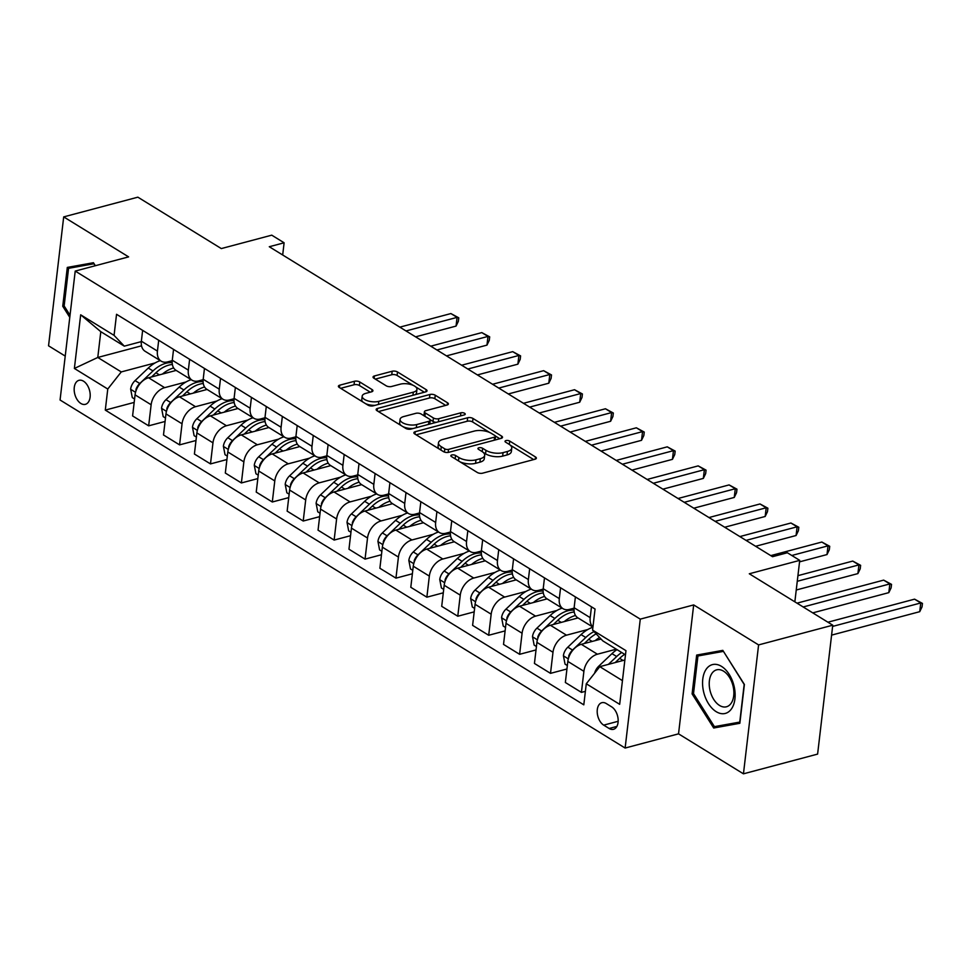 <?xml version="1.0" encoding="UTF-8"?>
<svg xmlns="http://www.w3.org/2000/svg" width="971" height="971" viewBox="0 0 971 971"><rect width="100%" height="100%" fill="white"/><g stroke="black" fill="none" stroke-linecap="round" stroke-linejoin="round"><path stroke-width="1.46" d="M451.806 454.974A2.67 1.141 6.7 0 0 450.86 455.715A2.67 1.141 6.7 0 0 451.466 456.564L477.259 472.452A3.811 1.639 6.7 0 0 482.599 473.18L535.009 459.234A3.811 1.639 6.7 0 0 536.368 458.178A3.811 1.639 6.7 0 0 535.494 456.965L509.702 441.077A2.67 1.141 6.7 0 0 505.976 440.579A2.67 1.141 6.7 0 0 505.017 441.307A2.67 1.141 6.7 0 0 505.636 442.169L508.974 444.22A12.198 5.231 6.7 0 1 511.766 448.117A12.198 5.231 6.7 0 1 507.42 451.479L503.051 452.644A12.198 5.231 6.7 0 1 485.961 450.338L482.623 448.286A2.67 1.141 6.7 0 0 478.885 447.777A2.67 1.141 6.7 0 0 477.938 448.517A2.67 1.141 6.7 0 0 478.557 449.367L481.883 451.418A12.198 5.231 6.7 0 1 484.687 455.326A12.198 5.231 6.7 0 1 480.342 458.688L475.972 459.841A12.198 5.231 6.7 0 1 458.882 457.535L455.545 455.484A2.67 1.141 6.7 0 0 451.806 454.974M80.872 403.475A12.429 7.61 -104.9 0 0 85.375 404.337A12.429 7.61 -104.9 0 0 90.145 393.85A12.429 7.61 -104.9 0 0 83.494 381.178A12.429 7.61 -104.9 0 0 78.991 380.316A12.429 7.61 -104.9 0 0 74.221 390.803A12.429 7.61 -104.9 0 0 80.872 403.475M359.792 381.991A3.811 1.639 6.7 0 0 354.451 381.275L339.753 385.184A3.811 1.639 6.7 0 0 338.394 386.24A3.811 1.639 6.7 0 0 339.267 387.453L367.912 405.101A3.811 1.639 6.7 0 0 373.252 405.817L425.662 391.883A3.811 1.639 6.7 0 0 427.022 390.828A3.811 1.639 6.7 0 0 426.148 389.614L397.503 371.966A3.811 1.639 6.7 0 0 392.163 371.25L374.405 375.971A3.811 1.639 6.7 0 0 373.046 377.027A3.811 1.639 6.7 0 0 373.92 378.241L386.179 385.79A3.811 1.639 6.7 0 0 391.519 386.507L400.319 384.164A10.196 4.37 6.7 0 1 411.352 384.662A10.196 4.37 6.7 0 1 416.947 389.359A10.196 4.37 6.7 0 1 413.306 392.163L378.799 401.351A10.196 4.37 6.7 0 1 367.778 400.853A10.196 4.37 6.7 0 1 362.183 396.156A10.196 4.37 6.7 0 1 365.812 393.352L371.565 391.823A3.811 1.639 6.7 0 0 372.925 390.767A3.811 1.639 6.7 0 0 372.051 389.553L359.792 381.991L359.391 385.487A3.811 1.639 6.7 0 0 354.051 384.759L340.663 388.315M758.594 644.914L693.682 604.921L678.535 733.845L743.446 773.826L758.594 644.914L832.754 625.19L749.296 573.776L799.728 560.364L787.36 552.754L772.528 556.699L269.283 246.731L284.115 242.786L271.746 235.164L221.315 248.576L137.858 197.174L63.698 216.897L48.55 345.81L65.227 356.09M693.682 604.921L640.277 619.134L75.216 271.079L128.609 256.878L63.698 216.897M415.248 431.682A3.811 1.639 6.7 0 0 413.889 432.738A3.811 1.639 6.7 0 0 414.763 433.952L443.395 451.6A3.811 1.639 6.7 0 0 448.736 452.316L501.157 438.382A3.811 1.639 6.7 0 0 502.517 437.326A3.811 1.639 6.7 0 0 501.643 436.113L472.998 418.465A3.811 1.639 6.7 0 0 467.658 417.748L415.248 431.682L414.957 434.086M405.66 428.345L377.015 410.709A3.811 1.639 6.7 0 1 376.141 409.483A3.811 1.639 6.7 0 1 377.501 408.439L429.91 394.493A3.811 1.639 6.7 0 1 435.251 395.221L447.51 402.771A3.811 1.639 6.7 0 1 448.384 403.985A3.811 1.639 6.7 0 1 447.024 405.041L425.771 410.684A3.811 1.639 6.7 0 0 424.412 411.74A3.811 1.639 6.7 0 0 425.286 412.954L433.418 417.967A3.811 1.639 6.7 0 0 438.746 418.695L460.885 412.809A2.67 1.141 6.7 0 1 463.762 412.93A2.67 1.141 6.7 0 1 465.23 414.156A2.67 1.141 6.7 0 1 464.284 414.896L411 429.073A3.811 1.639 6.7 0 1 405.66 428.345M832.754 625.19L817.606 754.103L743.446 773.826M611.669 706.876L606.232 703.526A12.04 7.38 -104.9 0 0 601.874 702.688A12.04 7.38 -104.9 0 0 597.25 712.848A12.04 7.38 -104.9 0 0 603.695 725.131L609.133 728.481A12.04 7.38 -104.9 0 0 613.502 729.318A12.04 7.38 -104.9 0 0 618.114 719.147A12.04 7.38 -104.9 0 0 611.669 706.876M640.277 619.134L625.13 748.046L60.068 400.003L75.216 271.079M625.482 654.842L602.809 640.884L592.577 630.106L595.053 609.023L116.544 314.288L114.068 335.371L124.3 346.149L100.802 331.681L97.78 357.462L121.266 371.929L155.093 362.936M592.577 630.106L625.967 650.667L619.668 704.327L586.278 683.766L599.787 666.664L624.875 660.001M134.168 402.419L105.293 410.102L583.802 704.837L586.278 683.766M105.293 410.102L107.769 389.031L74.379 368.458L80.678 314.81L114.068 335.371M678.535 733.845L625.13 748.046M282.682 254.985L284.115 242.786M794.848 601.838L799.728 560.364M599.787 666.664L622.447 680.635M141.535 345.822L97.78 357.462L74.379 368.458M165.082 421.463L148.66 425.832L132.59 415.928L135.066 394.857A15.536 10.317 -58.4 0 1 148.563 377.755L176.176 370.412M148.66 425.832L151.136 404.749A15.536 10.317 -58.4 0 1 164.645 387.66L185.995 381.979M195.996 440.506L179.574 444.876L163.492 434.972L165.968 413.889A15.536 10.317 -58.4 0 1 179.477 396.799L207.09 389.456M179.574 444.876L182.05 423.793A15.536 10.317 -58.4 0 1 195.547 406.703L216.909 401.023M226.911 459.538L210.489 463.907L194.406 454.015L196.882 432.932A15.536 10.317 -58.4 0 1 210.391 415.843L238.004 408.5M210.489 463.907L212.965 442.837A15.536 10.317 -58.4 0 1 226.461 425.735L247.823 420.055M257.825 478.582L241.391 482.951L225.321 473.047L227.797 451.976A15.536 10.317 -58.4 0 1 241.306 434.874L268.906 427.531M241.391 482.951L243.867 461.868A15.536 10.317 -58.4 0 1 257.376 444.779L278.738 439.098M288.727 497.625L272.305 501.995L256.235 492.091L258.711 471.008A15.536 10.317 -58.4 0 1 272.208 453.918L299.821 446.575M272.305 501.995L274.781 480.912A15.536 10.317 -58.4 0 1 288.29 463.822L309.652 458.142M319.641 516.657L303.219 521.026L287.149 511.134L289.625 490.052A15.536 10.317 -58.4 0 1 303.122 472.962L330.735 465.619M303.219 521.026L305.695 499.956A15.536 10.317 -58.4 0 1 319.192 482.854L340.554 477.174M350.555 535.701L334.133 540.07L318.051 530.166L320.527 509.095A15.536 10.317 -58.4 0 1 334.036 491.994L361.649 484.65M334.133 540.07L336.609 518.987A15.536 10.317 -58.4 0 1 350.106 501.898L371.468 496.217M381.469 554.744L365.047 559.114L348.965 549.21L351.441 528.127A15.536 10.317 -58.4 0 1 364.95 511.037L392.563 503.694M365.047 559.114L367.524 538.031A15.536 10.317 -58.4 0 1 381.02 520.942L402.382 515.261M412.384 573.776L395.95 578.146L379.879 568.253L382.356 547.171A15.536 10.317 -58.4 0 1 395.865 530.081L423.465 522.738M395.95 578.146L398.426 557.075A15.536 10.317 -58.4 0 1 411.935 539.973L433.297 534.293M443.286 592.82L426.864 597.189L410.794 587.285L413.27 566.214A15.536 10.317 -58.4 0 1 426.767 549.113L454.379 541.769M426.864 597.189L429.34 576.106A15.536 10.317 -58.4 0 1 442.849 559.017L464.211 553.336M474.2 611.864L457.778 616.233L441.708 606.329L444.184 585.246A15.536 10.317 -58.4 0 1 457.681 568.156L485.294 560.813M457.778 616.233L460.254 595.15A15.536 10.317 -58.4 0 1 473.751 578.061L495.113 572.38M505.114 630.895L488.692 635.265L472.61 625.373L475.086 604.29A15.536 10.317 -58.4 0 1 488.595 587.2L516.208 579.857M488.692 635.265L491.168 614.194A15.536 10.317 -58.4 0 1 504.665 597.092L526.027 591.412M536.028 649.939L519.606 654.308L503.524 644.404L506 623.333A15.536 10.317 -58.4 0 1 519.509 606.232L547.122 598.889M519.606 654.308L522.082 633.226A15.536 10.317 -58.4 0 1 535.579 616.136L556.941 610.456M566.943 668.983L550.508 673.352L534.438 663.448L536.914 642.365A15.536 10.317 -58.4 0 1 550.423 625.275L578.024 617.932M550.508 673.352L552.985 652.269A15.536 10.317 -58.4 0 1 566.494 635.18L587.856 629.499M585.392 691.34L581.423 692.384L565.353 682.492L567.829 661.409A15.536 10.317 -58.4 0 1 581.326 644.319L601.085 639.064M581.423 692.384L583.899 671.313A15.536 10.317 -58.4 0 1 597.408 654.211L616.294 649.186M574.079 608.174L569.516 609.387A15.536 10.317 -58.4 0 1 563.01 608.683A15.536 10.317 -58.4 0 1 559.296 598.609L560.57 587.783M543.177 589.142L538.614 590.356A15.536 10.317 -58.4 0 1 532.096 589.64A15.536 10.317 -58.4 0 1 528.382 579.566L529.656 568.739M512.263 570.098L507.699 571.312A15.536 10.317 -58.4 0 1 501.182 570.596A15.536 10.317 -58.4 0 1 497.468 560.534L498.742 549.695M481.349 551.055L476.785 552.268A15.536 10.317 -58.4 0 1 470.28 551.564A15.536 10.317 -58.4 0 1 466.553 541.49L467.828 530.652M450.435 532.023L445.871 533.237A15.536 10.317 -58.4 0 1 439.365 532.521A15.536 10.317 -58.4 0 1 435.651 522.447L436.914 511.62M419.521 512.979L414.957 514.193A15.536 10.317 -58.4 0 1 408.451 513.477A15.536 10.317 -58.4 0 1 404.737 503.415L406.012 492.576M388.618 493.936L384.055 495.149A15.536 10.317 -58.4 0 1 377.537 494.445A15.536 10.317 -58.4 0 1 373.823 484.371L375.097 473.532M357.704 474.904L353.141 476.118A15.536 10.317 -58.4 0 1 346.635 475.402A15.536 10.317 -58.4 0 1 342.909 465.327L344.183 454.501M326.79 455.86L322.226 457.074A15.536 10.317 -58.4 0 1 315.721 456.358A15.536 10.317 -58.4 0 1 311.994 446.296L313.269 435.457M295.876 436.816L291.312 438.03A15.536 10.317 -58.4 0 1 284.806 437.326A15.536 10.317 -58.4 0 1 281.092 427.252L282.355 416.413M264.962 417.785L260.398 418.999A15.536 10.317 -58.4 0 1 253.892 418.283A15.536 10.317 -58.4 0 1 250.178 408.208L251.453 397.382M234.06 398.741L229.496 399.955A15.536 10.317 -58.4 0 1 222.978 399.239A15.536 10.317 -58.4 0 1 219.264 389.177L220.538 378.338M203.145 379.697L198.582 380.911A15.536 10.317 -58.4 0 1 192.076 380.207A15.536 10.317 -58.4 0 1 188.35 370.133L189.624 359.294M172.231 360.666L167.667 361.88A15.536 10.317 -58.4 0 1 161.162 361.163A15.536 10.317 -58.4 0 1 157.436 351.089L158.71 340.263M141.317 341.622L124.3 346.149M592.953 626.999A15.536 10.317 -58.4 0 1 590.198 617.653L591.473 606.814M592.929 627.108L577.854 617.823A15.536 10.317 -58.4 0 1 574.128 607.749L575.402 596.91M563.01 608.683L546.94 598.779A15.536 10.317 -58.4 0 1 543.214 588.705L544.488 577.879M532.096 589.64L516.026 579.736A15.536 10.317 -58.4 0 1 512.312 569.674L513.574 558.835M501.182 570.596L485.112 560.704A15.536 10.317 -58.4 0 1 481.398 550.63L482.672 539.791M470.28 551.564L454.197 541.66A15.536 10.317 -58.4 0 1 450.483 531.586L451.758 520.759M439.365 532.521L423.295 522.616A15.536 10.317 -58.4 0 1 419.569 512.554L420.844 501.716M408.451 513.477L392.381 503.585A15.536 10.317 -58.4 0 1 388.655 493.511L389.929 482.672M377.537 494.445L361.467 484.541A15.536 10.317 -58.4 0 1 357.753 474.467L359.015 463.64M346.635 475.402L330.553 465.497A15.536 10.317 -58.4 0 1 326.839 455.435L328.113 444.597M315.721 456.358L299.638 446.466A15.536 10.317 -58.4 0 1 295.924 436.392L297.199 425.553M284.806 437.326L268.736 427.422A15.536 10.317 -58.4 0 1 265.01 417.348L266.285 406.521M253.892 418.283L237.822 408.378A15.536 10.317 -58.4 0 1 234.096 398.316L235.37 387.478M222.978 399.239L206.908 389.347A15.536 10.317 -58.4 0 1 203.194 379.273L204.456 368.434M192.076 380.207L175.994 370.303A15.536 10.317 -58.4 0 1 172.28 360.229L173.554 349.402M161.162 361.163L145.08 351.259A15.536 10.317 -58.4 0 1 141.365 341.197L142.64 330.358M121.266 371.929L107.769 389.031M80.678 314.81L100.802 331.681M722.812 650.364L696.668 655.073L692.105 693.901L713.697 728.007L739.841 723.298L744.393 684.47L722.812 650.364M95.352 265.726L93.447 262.716L67.302 267.426L62.739 306.253L69.778 317.359M726.053 724.548L739.963 722.206M726.15 724.694L713.697 728.007M693.525 693.525L692.105 693.901M64.159 305.877L62.739 306.253M460.072 461.868A12.198 5.231 6.7 0 0 475.559 463.325L475.972 459.841M484.687 455.326L484.274 458.81A12.198 5.231 6.7 0 1 479.929 462.172L475.559 463.325M511.766 448.117L511.353 451.6A12.198 5.231 6.7 0 1 507.008 454.962L502.638 456.127A12.198 5.231 6.7 0 1 485.561 453.821L483.157 452.352M533.686 459.586L510.248 445.143M489.772 432.544L472.586 421.948A3.811 1.639 6.7 0 0 467.245 421.232L416.158 434.814M499.822 438.734L495.392 435.991M444.803 448.869A2.67 1.141 6.7 0 0 448.541 449.379L494.555 437.132A2.67 1.141 6.7 0 0 495.501 436.404A2.67 1.141 6.7 0 0 494.894 435.542L491.375 433.382A12.198 5.231 6.7 0 0 474.285 431.075L442.837 439.438A12.198 5.231 6.7 0 0 438.491 442.8A12.198 5.231 6.7 0 0 441.283 446.696L444.803 448.869L444.427 452.073M495.064 439.997A2.67 1.141 6.7 0 0 495.089 439.887L495.501 436.404M438.491 442.8L438.079 446.284A12.198 5.231 6.7 0 0 439.608 449.257M378.411 411.57L429.498 397.976L429.91 394.493M445.701 405.393L434.838 398.705A3.811 1.639 6.7 0 0 429.498 397.976M424.412 411.74L423.999 415.224A3.811 1.639 6.7 0 0 424.242 415.916M429.971 419.581L433.005 421.45A3.811 1.639 6.7 0 0 436.258 422.349M403.705 416.559A10.196 4.37 6.7 0 0 400.076 419.363A10.196 4.37 6.7 0 0 405.672 424.06A10.196 4.37 6.7 0 0 416.693 424.558L428.854 421.317A3.811 1.639 6.7 0 0 430.214 420.273A3.811 1.639 6.7 0 0 429.34 419.047L421.208 414.047A3.811 1.639 6.7 0 0 415.867 413.318L403.705 416.559M400.076 419.363L399.664 422.846A10.196 4.37 6.7 0 0 401.618 425.868M402.419 426.354A10.196 4.37 6.7 0 0 413.076 428.514M429.668 424.109A3.811 1.639 6.7 0 0 429.801 423.757L430.214 420.273M370.242 392.175L359.391 385.487M362.183 396.156L361.77 399.639A10.196 4.37 6.7 0 0 362.96 402.055M365.582 403.669A10.196 4.37 6.7 0 0 375.182 405.308M415.26 394.651A10.196 4.37 6.7 0 0 416.535 392.842L416.947 389.359M413.136 385.329L397.09 375.449A3.811 1.639 6.7 0 0 391.75 374.733L375.316 379.103M424.339 392.235L415.758 386.944M594.604 673.231A10.293 6.833 -58.4 0 1 598.743 666.203L611.961 653.641A29.713 19.723 -58.4 0 1 616.998 649.623M615.213 662.562L619.632 658.362A29.713 19.723 -58.4 0 1 624.656 654.345M831.589 635.119L919.731 611.681L920.751 602.967L914.573 599.156L827.923 622.205M621.695 652.512A29.713 19.723 121.6 0 0 616.67 656.53L608.416 664.37M832.608 626.416L920.751 602.967L922.45 603.416L922.037 606.899L919.731 611.681M914.573 599.156L922.45 603.416M595.199 640.629A29.713 19.723 -58.4 0 1 599.58 637.486M567.343 665.548L565.049 664.14L563.398 655.656A10.293 6.833 -58.4 0 1 567.841 647.159L581.059 634.597A29.713 19.723 -58.4 0 1 592.917 627.242M584.299 643.53L588.717 639.319A29.713 19.723 -58.4 0 1 596.158 633.869M812.763 612.871L888.817 592.638L889.849 583.923L883.659 580.124L797.009 603.161M594.009 631.611A29.713 19.723 121.6 0 0 585.756 637.498L572.538 650.06A10.293 6.833 121.6 0 0 568.775 655.838L568.715 657.525M803.187 606.972L889.849 583.923L891.536 584.372L891.123 587.856L888.817 592.638M883.659 580.124L891.536 584.372M564.285 621.586A29.713 19.723 -58.4 0 1 575.524 615.48M536.429 646.516L534.147 645.108L532.496 636.612A10.293 6.833 -58.4 0 1 536.927 628.128L550.144 615.565A29.713 19.723 -58.4 0 1 562.16 608.149M553.385 624.487L557.803 620.287A29.713 19.723 -58.4 0 1 574.225 611.997M796.244 590.004L857.903 573.594L858.934 564.891L852.744 561.08L797.919 575.657M574.031 610.152A29.713 19.723 121.6 0 0 554.842 618.454L541.624 631.016A10.293 6.833 121.6 0 0 537.861 636.794L537.8 638.493M797.264 581.289L858.934 564.891L860.622 565.328L860.221 568.812L857.903 573.594M852.744 561.08L860.622 565.328M533.37 602.542A29.713 19.723 -58.4 0 1 544.61 596.437M505.515 627.472L503.233 626.064L501.582 617.568A10.293 6.833 -58.4 0 1 506.012 609.084L519.23 596.522A29.713 19.723 -58.4 0 1 531.246 589.118M522.471 605.443L526.901 601.243A29.713 19.723 -58.4 0 1 543.311 592.953M799.546 561.857L827.001 554.562L828.02 545.848L821.842 542.036L770.78 555.618M543.117 591.108A29.713 19.723 121.6 0 0 523.927 599.41L510.71 611.973A10.293 6.833 121.6 0 0 506.947 617.762L506.886 619.449M791.802 555.485L828.02 545.848L829.72 546.297L829.307 549.78L827.001 554.562M821.842 542.036L829.72 546.297M502.456 583.51A29.713 19.723 -58.4 0 1 513.695 577.405M474.601 608.429L472.319 607.021L470.668 598.537A10.293 6.833 -58.4 0 1 475.098 590.04L488.316 577.478A29.713 19.723 -58.4 0 1 500.332 570.074M491.557 586.411L495.987 582.199A29.713 19.723 -58.4 0 1 512.397 573.91M755.62 546.285L796.086 535.519L797.106 526.804L790.928 523.005L739.866 536.575M512.203 572.077A29.713 19.723 121.6 0 0 493.013 580.379L479.795 592.941A10.293 6.833 121.6 0 0 476.033 598.719L475.972 600.406M746.056 540.386L797.106 526.804L798.805 527.253L798.393 530.736L796.086 535.519M790.928 523.005L798.805 527.253M703.599 691.777A25.246 15.463 -104.9 0 0 724.584 713.588A25.246 15.463 -104.9 0 0 734.1 686.279A25.246 15.463 -104.9 0 0 713.115 664.467A25.246 15.463 -104.9 0 0 703.599 691.777M710.007 690.393A19.117 11.713 -104.9 0 0 726.466 706.779A19.117 11.713 -104.9 0 0 733.093 686.23A19.117 11.713 -104.9 0 0 716.634 669.844A19.117 11.713 -104.9 0 0 710.007 690.393M723.444 651.359L744.174 684.458L739.756 722.084L714.425 726.648L693.512 693.597L697.931 655.983L722.873 650.461M697.931 655.983L723.261 651.407M70.021 315.235L64.147 305.95L68.565 268.324L93.519 262.813M68.565 268.324L93.896 263.76L95.17 265.775M471.554 564.467A29.713 19.723 -58.4 0 1 482.781 558.361M443.698 589.397L441.404 587.989L439.754 579.493A10.293 6.833 -58.4 0 1 444.184 571.009L457.402 558.434A29.713 19.723 -58.4 0 1 469.418 551.03M460.655 567.367L465.073 563.168A29.713 19.723 -58.4 0 1 481.482 554.878M724.706 527.241L765.172 516.475L766.192 507.772L760.014 503.961L708.964 517.543M481.288 553.033A29.713 19.723 121.6 0 0 462.111 561.335L448.893 573.897A10.293 6.833 121.6 0 0 445.131 579.675L445.058 581.374M715.142 521.342L766.192 507.772L767.891 508.209L767.478 511.693L765.172 516.475M760.014 503.961L767.891 508.209M440.64 545.423A29.713 19.723 -58.4 0 1 451.879 539.318M412.784 570.353L410.49 568.945L408.84 560.449A10.293 6.833 -58.4 0 1 413.282 551.965L426.5 539.403A29.713 19.723 -58.4 0 1 438.504 531.999M429.74 548.324L434.158 544.124A29.713 19.723 -58.4 0 1 450.568 535.834M693.792 508.197L734.258 497.443L735.29 488.729L729.1 484.917L678.049 498.499M450.374 533.989A29.713 19.723 121.6 0 0 431.197 542.291L417.979 554.854A10.293 6.833 121.6 0 0 414.216 560.643L414.156 562.33M684.227 502.31L735.29 488.729L736.977 489.178L736.564 492.661L734.258 497.443M729.1 484.917L736.977 489.178M409.726 526.391A29.713 19.723 -58.4 0 1 420.965 520.286M381.87 551.31L379.588 549.902L377.937 541.417A10.293 6.833 -58.4 0 1 382.368 532.921L395.585 520.359A29.713 19.723 -58.4 0 1 407.602 512.955M398.826 529.292L403.244 525.08A29.713 19.723 -58.4 0 1 419.666 516.79M662.89 489.166L703.344 478.4L704.376 469.685L698.185 465.886L647.135 479.456M419.472 514.946A29.713 19.723 121.6 0 0 400.283 523.26L387.065 535.822A10.293 6.833 121.6 0 0 383.302 541.6L383.242 543.287M653.313 483.267L704.376 469.685L706.063 470.134L705.662 473.617L703.344 478.4M698.185 465.886L706.063 470.134M378.811 507.348A29.713 19.723 -58.4 0 1 390.051 501.242M350.956 532.278L348.674 530.87L347.023 522.374A10.293 6.833 -58.4 0 1 351.453 513.89L364.671 501.315A29.713 19.723 -58.4 0 1 376.687 493.911M367.912 510.248L372.342 506.049A29.713 19.723 -58.4 0 1 388.752 497.747M631.975 470.122L672.442 459.356L673.461 450.653L667.283 446.842L616.221 460.424M388.558 495.914A29.713 19.723 121.6 0 0 369.368 504.216L356.151 516.778A10.293 6.833 121.6 0 0 352.388 522.556L352.327 524.255M622.399 464.223L673.461 450.653L675.161 451.09L674.748 454.574L672.442 459.356M667.283 446.842L675.161 451.09M347.897 488.304A29.713 19.723 -58.4 0 1 359.136 482.199M320.042 513.234L317.76 511.826L316.109 503.33A10.293 6.833 -58.4 0 1 320.539 494.846L333.757 482.284A29.713 19.723 -58.4 0 1 345.773 474.88M336.998 491.205L341.428 487.005A29.713 19.723 -58.4 0 1 357.838 478.715M601.061 451.078L641.528 440.324L642.547 431.61L636.369 427.798L585.307 441.38M357.644 476.87A29.713 19.723 121.6 0 0 338.454 485.172L325.236 497.735A10.293 6.833 121.6 0 0 321.474 503.524L321.413 505.211M591.497 445.191L642.547 431.61L644.246 432.059L643.834 435.542L641.528 440.324M636.369 427.798L644.246 432.059M316.995 469.272A29.713 19.723 -58.4 0 1 328.222 463.167M289.14 494.19L286.846 492.783L285.195 484.298A10.293 6.833 -58.4 0 1 289.625 475.802L302.843 463.24A29.713 19.723 -58.4 0 1 314.859 455.836M306.096 472.173L310.514 467.961A29.713 19.723 -58.4 0 1 326.924 459.671M570.147 432.046L610.613 421.28L611.633 412.566L605.455 408.767L554.405 422.336M326.729 457.827A29.713 19.723 121.6 0 0 307.552 466.141L294.334 478.703A10.293 6.833 121.6 0 0 290.572 484.48L290.499 486.168M560.583 426.148L611.633 412.566L613.332 413.015L612.919 416.498L610.613 421.28M605.455 408.767L613.332 413.015M286.081 450.228A29.713 19.723 -58.4 0 1 297.32 444.123M258.225 475.159L255.943 473.751L254.281 465.255A10.293 6.833 -58.4 0 1 258.723 456.771L271.941 444.196A29.713 19.723 -58.4 0 1 283.945 436.792M275.181 453.129L279.599 448.918A29.713 19.723 -58.4 0 1 296.009 440.628M539.233 413.003L579.699 402.237L580.731 393.534L574.541 389.723L523.49 403.305M295.815 438.795A29.713 19.723 121.6 0 0 276.638 447.097L263.42 459.659A10.293 6.833 121.6 0 0 259.658 465.437L259.597 467.136M529.668 407.104L580.731 393.534L582.418 393.971L582.005 397.455L579.699 402.237M574.541 389.723L582.418 393.971M255.167 431.185A29.713 19.723 -58.4 0 1 266.406 425.08M227.311 456.115L225.029 454.707L223.379 446.211A10.293 6.833 -58.4 0 1 227.809 437.727L241.026 425.164A29.713 19.723 -58.4 0 1 253.043 417.761M244.267 434.086L248.685 429.886A29.713 19.723 -58.4 0 1 265.107 421.596M508.331 393.959L548.785 383.205L549.817 374.49L543.626 370.679L492.576 384.261M264.913 419.751A29.713 19.723 121.6 0 0 245.724 428.053L232.506 440.616A10.293 6.833 121.6 0 0 228.743 446.405L228.683 448.092M498.754 388.072L549.817 374.49L551.504 374.94L551.103 378.423L548.785 383.205M543.626 370.679L551.504 374.94M224.252 412.153A29.713 19.723 -58.4 0 1 235.492 406.048M196.397 437.071L194.115 435.663L192.464 427.179A10.293 6.833 -58.4 0 1 196.895 418.683L210.112 406.121A29.713 19.723 -58.4 0 1 222.128 398.717M213.353 415.054L217.783 410.842A29.713 19.723 -58.4 0 1 234.193 402.552M477.416 374.927L517.883 364.161L518.902 355.447L512.724 351.648L461.662 365.217M233.999 400.707A29.713 19.723 121.6 0 0 214.809 409.022L201.592 421.584A10.293 6.833 121.6 0 0 197.829 427.361L197.768 429.048M467.84 369.029L518.902 355.447L520.602 355.896L520.189 359.379L517.883 364.161M512.724 351.648L520.602 355.896M193.338 393.109A29.713 19.723 -58.4 0 1 204.578 387.004M165.483 418.04L163.201 416.632L161.55 408.136A10.293 6.833 -58.4 0 1 165.98 399.651L179.198 387.077A29.713 19.723 -58.4 0 1 191.214 379.673M182.439 396.01L186.869 391.799A29.713 19.723 -58.4 0 1 203.279 383.509M446.502 355.884L486.969 345.118L487.988 336.415L481.81 332.604L430.748 346.186M203.085 381.676A29.713 19.723 121.6 0 0 183.895 389.978L170.678 402.54A10.293 6.833 121.6 0 0 166.915 408.318L166.854 410.017M436.938 349.985L487.988 336.415L489.687 336.852L489.275 340.336L486.969 345.118M481.81 332.604L489.687 336.852M162.436 374.066A29.713 19.723 -58.4 0 1 173.663 367.96M134.581 398.996L132.287 397.588L130.636 389.092A10.293 6.833 -58.4 0 1 135.066 380.608L148.284 368.045A29.713 19.723 -58.4 0 1 160.3 360.642M151.537 376.966L155.955 372.767A29.713 19.723 -58.4 0 1 172.365 364.477M415.588 336.84L456.054 326.086L457.074 317.371L450.896 313.56L399.846 327.142M172.17 362.632A29.713 19.723 121.6 0 0 152.993 370.934L139.775 383.496A10.293 6.833 121.6 0 0 136.013 389.274L135.94 390.973M406.024 330.953L457.074 317.371L458.773 317.82L458.361 321.304L456.054 326.086M450.896 313.56L458.773 317.82M148.563 377.755L164.645 387.66M179.477 396.799L195.547 406.703M210.391 415.843L226.461 425.735M241.306 434.874L257.376 444.779M272.208 453.918L288.29 463.822M303.122 472.962L319.192 482.854M334.036 491.994L350.106 501.898M364.95 511.037L381.02 520.942M395.865 530.081L411.935 539.973M426.767 549.113L442.849 559.017M457.681 568.156L473.751 578.061M488.595 587.2L504.665 597.092M519.509 606.232L535.579 616.136M550.423 625.275L566.494 635.18M581.326 644.319L597.408 654.211M574.128 607.749L590.198 617.653M567.829 661.409L583.899 671.313M536.914 642.365L552.985 652.269M543.214 588.705L559.296 598.609M506 623.333L522.082 633.226M512.312 569.674L528.382 579.566M475.086 604.29L491.168 614.194M481.398 550.63L497.468 560.534M444.184 585.246L460.254 595.15M450.483 531.586L466.553 541.49M413.27 566.214L429.34 576.106M419.569 512.554L435.651 522.447M382.356 547.171L398.426 557.075M388.655 493.511L404.737 503.415M351.441 528.127L367.524 538.031M357.753 474.467L373.823 484.371M320.527 509.095L336.609 518.987M326.839 455.435L342.909 465.327M289.625 490.052L305.695 499.956M295.924 436.392L311.994 446.296M258.711 471.008L274.781 480.912M265.01 417.348L281.092 427.252M227.797 451.976L243.867 461.868M234.096 398.316L250.178 408.208M196.882 432.932L212.965 442.837M203.194 379.273L219.264 389.177M165.968 413.889L182.05 423.793M172.28 360.229L188.35 370.133M135.066 394.857L151.136 404.749M141.365 341.197L157.436 351.089M616.876 726.417L609.133 728.481M618.163 721.283L603.695 725.131M458.494 460.897L458.882 457.535M479.929 462.172L480.342 458.688M482.235 451.636L482.623 448.286M485.561 453.821L485.961 450.338M502.638 456.127L503.051 452.644M507.008 454.962L507.42 451.479M509.314 444.439L509.702 441.077M535.239 459.162L535.494 456.965M455.156 458.834L455.545 455.484M467.245 421.232L467.658 417.748M472.586 421.948L472.998 418.465M501.376 438.309L501.643 436.113M448.189 452.437L448.541 449.379M494.19 440.227L494.555 437.132M440.895 450.059L441.283 446.696M377.221 410.83L377.501 408.439M434.838 398.705L435.251 395.221M447.243 404.968L447.51 402.771M424.885 416.316L425.286 412.954M433.005 421.45L433.418 417.967M438.394 421.778L438.746 418.695M460.521 415.891L460.885 412.809M416.328 427.653L416.693 424.558M428.49 424.412L428.854 421.317M371.796 391.75L372.051 389.553M378.435 404.434L378.799 401.351M412.942 395.258L413.306 392.163M374.126 378.362L374.405 375.971M391.75 374.733L392.163 371.25M397.09 375.449L397.503 371.966M425.893 391.811L426.148 389.614M339.474 387.587L339.753 385.184M354.051 384.759L354.451 381.275M619.632 658.362L623.066 660.474M611.961 653.641L616.67 656.53M598.743 666.203L599.69 666.786M563.447 655.862L568.314 658.86M588.717 639.319L592.152 641.43M581.059 634.597L585.756 637.498M567.841 647.159L572.538 650.06M569.431 655.656L568.775 655.838M532.533 636.83L537.4 639.828M557.803 620.287L561.238 622.399M550.144 615.565L554.842 618.454M536.927 628.128L541.624 631.016M538.517 636.624L537.861 636.794M501.619 617.787L506.486 620.785M526.901 601.243L530.336 603.355M519.23 596.522L523.927 599.41M506.012 609.084L510.71 611.973M507.602 617.58L506.947 617.762M470.704 598.743L475.572 601.741M495.987 582.199L499.422 584.311M488.316 577.478L493.013 580.379M475.098 590.04L479.795 592.941M476.7 598.537L476.033 598.719M439.79 579.711L444.669 582.709M465.073 563.168L468.508 565.28M457.402 558.434L462.111 561.335M444.184 571.009L448.893 573.897M445.786 579.505L445.131 579.675M408.888 560.668L413.755 563.666M434.158 544.124L437.593 546.236M426.5 539.403L431.197 542.291M413.282 551.965L417.979 554.854M414.872 560.461L414.216 560.643M377.974 541.624L382.841 544.622M403.244 525.08L406.679 527.192M395.585 520.359L400.283 523.26M382.368 532.921L387.065 535.822M383.958 541.417L383.302 541.6M347.06 522.592L351.927 525.59M372.342 506.049L375.777 508.161M364.671 501.315L369.368 504.216M351.453 513.89L356.151 516.778M353.043 522.386L352.388 522.556M316.145 503.548L321.013 506.546M341.428 487.005L344.863 489.117M333.757 482.284L338.454 485.172M320.539 494.846L325.236 497.735M322.141 503.342L321.474 503.524M285.231 484.505L290.111 487.503M310.514 467.961L313.949 470.073M302.843 463.24L307.552 466.141M289.625 475.802L294.334 478.703M291.227 484.298L290.572 484.48M254.329 465.473L259.196 468.471M279.599 448.918L283.034 451.042M271.941 444.196L276.638 447.097M258.723 456.771L263.42 459.659M260.313 465.267L259.658 465.437M223.415 446.429L228.282 449.427M248.685 429.886L252.12 431.998M241.026 425.164L245.724 428.053M227.809 437.727L232.506 440.616M229.399 446.223L228.743 446.405M192.501 427.386L197.368 430.384M217.783 410.842L221.218 412.954M210.112 406.121L214.809 409.022M196.895 418.683L201.592 421.584M198.485 427.179L197.829 427.361M161.587 408.354L166.454 411.352M186.869 391.799L190.304 393.923M179.198 387.077L183.895 389.978M165.98 399.651L170.678 402.54M167.582 408.148L166.915 408.318M130.672 389.31L135.552 392.308M155.955 372.767L159.39 374.879M148.284 368.045L152.993 370.934M135.066 380.608L139.775 383.496M136.668 389.104L136.013 389.274"/></g></svg>
